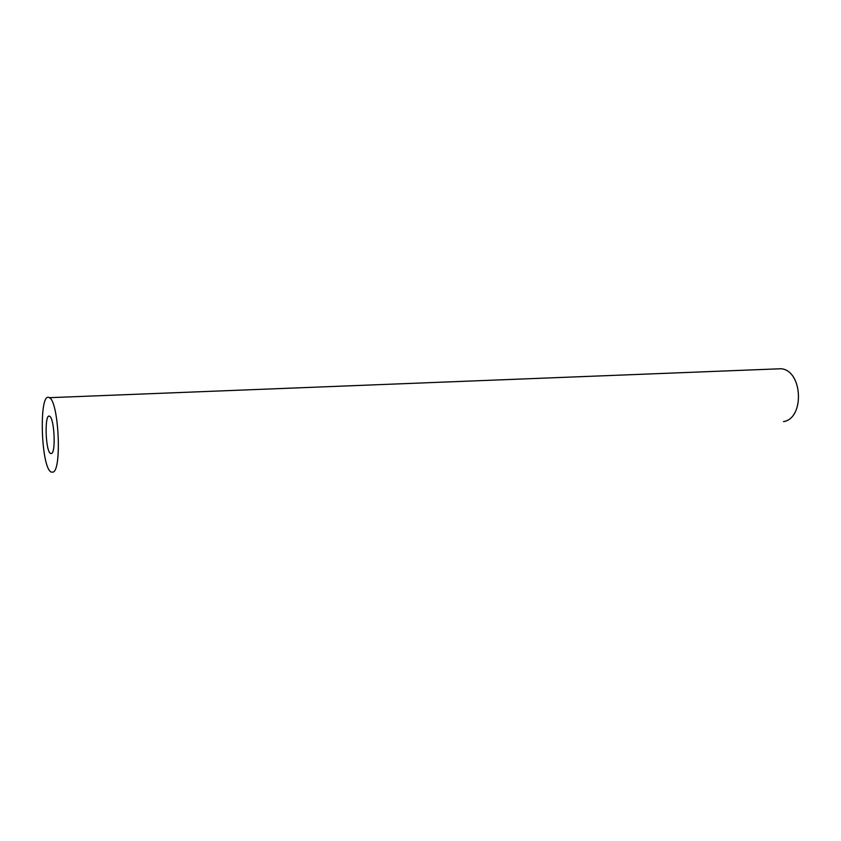 <?xml version="1.0" encoding="UTF-8"?>
<svg xmlns="http://www.w3.org/2000/svg" width="841" height="841" viewBox="0 0 841 841"><rect width="100%" height="100%" fill="white"/><g stroke="black" fill="none" stroke-linecap="round" stroke-linejoin="round"><path stroke-width="1.26" d="M51.627 453.467L50.597 453.509C45.351 451.428 44.331 412.637 49.64 416.306C54.223 417.798 56.042 451.617 51.627 453.467M53.204 472.095L51.227 472.106C40.736 467.785 38.665 390.613 49.314 397.688C58.544 400.516 62.118 469.099 53.204 472.095M776.054 368.947L781.005 368.747C802.64 370.208 804.921 418.397 783.518 421.625M51.669 453.446L50.597 453.509M781.005 368.747L49.314 397.688"/></g></svg>
